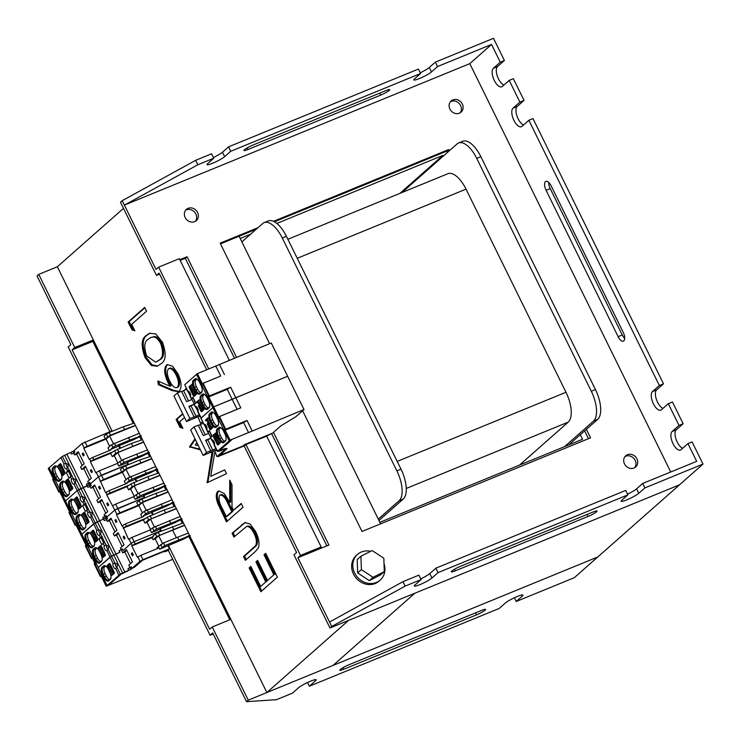 <?xml version="1.0" encoding="UTF-8"?>
<svg xmlns="http://www.w3.org/2000/svg" width="740" height="740" viewBox="0 0 740 740"><rect width="100%" height="100%" fill="white"/><g stroke="black" fill="none" stroke-linecap="round" stroke-linejoin="round"><path stroke-width="1.11" d="M703 464.091L692.085 441.919L687.95 443.611L696.682 461.353L642.699 483.46L644.882 487.901L703 464.091L574.323 577.681L516.206 601.49L522.292 596.116A10.231 1.397 -26.2 0 0 522.986 595.08A10.231 1.397 -26.2 0 0 515.317 597.328A10.231 1.397 -26.2 0 0 505.327 603.063L499.241 608.437L309.366 686.221L315.453 680.846A10.231 1.397 -26.2 0 0 316.156 679.801A10.231 1.397 -26.2 0 0 308.488 682.058A10.231 1.397 -26.2 0 0 298.488 687.793L292.411 693.167L276.483 699.688L246.513 701.687L248.252 700.151L597.8 556.961L333.046 665.408L414.779 593.267L348.586 620.379L266.863 692.529L57.35 266.752L38.739 274.374L74.749 347.56L72.141 349.854L112.203 431.281M309.366 686.221L307.535 682.502M516.206 601.49L514.374 597.772M109.918 431.707L68.219 346.958L70.827 344.655L37 275.909L38.739 274.374M476.579 614.848L343.786 669.238A7.234 0.99 -26.2 0 1 339.817 670.209A7.234 0.99 -26.2 0 1 348.836 664.788L481.62 610.389A7.234 0.99 -26.2 0 1 485.588 609.427A7.234 0.99 -26.2 0 1 476.579 614.848L475.598 612.859M167.86 549.469L210.077 635.244L212.685 632.941L246.513 701.687M230.852 619.343L212.241 626.974L248.252 700.151M212.241 626.974L209.633 629.278L168.387 545.445M161.311 531.07L159.674 527.75M153.125 514.439L151.487 511.118M144.938 497.807L143.301 494.487M136.761 481.176L135.124 477.855M128.575 464.544L126.938 461.224M120.389 447.913L118.752 444.592M93.36 339.928L74.749 347.56M133.181 423.4L92.824 341.381L72.141 349.854M92.824 341.381L93.703 340.613M229.807 619.778L188.756 536.343M182.281 523.189L180.569 519.711M174.094 506.558L172.383 503.08M165.917 489.926L164.206 486.448M157.731 473.295L156.02 469.817M149.545 456.663L147.833 453.185M141.358 440.032L139.656 436.554M213.185 633.967L210.077 635.244M241.888 241.906L262.7 223.536A24.947 11.082 67.7 0 1 264.152 222.629L268.287 220.936A24.947 11.082 67.7 0 1 286.436 236.347L401.015 469.188A24.947 11.082 67.7 0 1 403.226 499.038L378.954 520.47M402.051 192.502L457.117 143.893A24.947 11.082 67.7 0 1 458.578 142.977A24.947 11.082 67.7 0 1 476.727 158.397L591.297 391.238A24.947 11.082 67.7 0 1 593.517 421.088L564.583 446.627M287.879 239.27L447.885 173.724A24.947 11.082 67.7 0 1 466.043 189.135L565.989 392.265A24.947 11.082 67.7 0 1 568.209 422.124L519.535 465.081M264.152 222.629A24.947 11.082 67.7 0 1 282.301 238.039L396.881 470.881A24.947 11.082 67.7 0 1 399.091 500.74L378.288 519.101M458.578 142.977L462.713 141.285A24.947 11.082 67.7 0 1 480.861 156.695L595.441 389.545A24.947 11.082 67.7 0 1 597.652 419.395L568.727 444.934M687.95 443.611L681.087 449.67A10.231 4.542 -112.3 0 1 680.486 450.05A10.231 4.542 -112.3 0 1 673.048 443.723A10.231 4.542 -112.3 0 1 672.133 431.485L679.005 425.426L668.312 403.689L661.44 409.757A10.231 4.542 -112.3 0 1 660.848 410.127A10.231 4.542 -112.3 0 1 653.402 403.809A10.231 4.542 -112.3 0 1 652.495 391.571L659.359 385.512L528.86 120.287L521.987 126.346A10.231 4.542 67.7 0 1 521.395 126.725A10.231 4.542 67.7 0 1 513.949 120.407A10.231 4.542 67.7 0 1 513.042 108.16L519.905 102.102L509.213 80.364L502.349 86.432A10.231 4.542 67.7 0 1 501.748 86.802A10.231 4.542 67.7 0 1 494.311 80.484A10.231 4.542 67.7 0 1 493.395 68.246L497.539 66.554A10.231 4.542 -112.3 0 0 498.446 78.792A10.231 4.542 -112.3 0 0 503.931 85.026M513.042 108.16L517.177 106.468A10.231 4.542 -112.3 0 0 518.083 118.705A10.231 4.542 -112.3 0 0 523.578 124.949M682.668 448.274A10.231 4.542 67.7 0 1 677.183 442.03A10.231 4.542 67.7 0 1 676.268 429.792L683.14 423.733L672.447 401.996L668.312 403.689M663.031 408.351A10.231 4.542 67.7 0 1 657.536 402.116A10.231 4.542 67.7 0 1 656.63 389.878L663.502 383.81L532.994 118.594L528.86 120.287M634.716 467.643A7.483 6.623 48.6 0 0 634.236 458.856A7.483 6.623 48.6 0 0 625.698 456.238A7.483 6.623 48.6 0 0 624.967 456.599M633.986 468.004A7.483 6.623 48.6 0 0 635.669 466.968A7.483 6.623 48.6 0 0 636.363 457.847A7.483 6.623 48.6 0 0 627.437 454.702A7.483 6.623 48.6 0 0 625.763 455.738A7.483 6.623 48.6 0 0 625.06 464.859A7.483 6.623 48.6 0 0 633.986 468.004M460.132 112.832A7.483 6.623 48.6 0 0 459.642 104.044A7.483 6.623 48.6 0 0 451.113 101.417A7.483 6.623 48.6 0 0 450.373 101.778M459.392 113.192A7.483 6.623 48.6 0 0 461.075 112.147A7.483 6.623 48.6 0 0 461.769 103.036A7.483 6.623 48.6 0 0 452.852 99.891A7.483 6.623 48.6 0 0 451.169 100.927A7.483 6.623 48.6 0 0 450.475 110.038A7.483 6.623 48.6 0 0 459.392 113.192M195.379 221.288A7.483 6.623 48.6 0 0 194.898 212.491A7.483 6.623 48.6 0 0 186.36 209.873A7.483 6.623 48.6 0 0 185.629 210.234M194.648 221.649A7.483 6.623 48.6 0 0 196.331 220.603A7.483 6.623 48.6 0 0 197.025 211.492A7.483 6.623 48.6 0 0 188.099 208.338A7.483 6.623 48.6 0 0 186.424 209.383A7.483 6.623 48.6 0 0 185.722 218.494A7.483 6.623 48.6 0 0 194.648 221.649M180.162 260.378L185.315 258.26L187.054 256.734L179.829 259.694M273.476 432.364L328.911 545.019L297.887 557.729L329.531 622.035L402.976 581.668L418.905 575.137L421.088 579.577L405.159 586.099L402.976 581.668M625.735 490.407L435.86 568.191L438.043 572.63L627.918 494.847L625.735 490.407M213.758 158.231L211.575 153.8L195.647 160.321L197.83 164.761L213.758 158.231L207.672 163.605A10.231 1.397 -26.2 0 0 206.978 164.65A10.231 1.397 -26.2 0 0 214.637 162.393A10.231 1.397 -26.2 0 0 224.636 156.658L230.723 151.284L420.598 73.51L414.511 78.875A10.231 1.397 -26.2 0 0 413.808 79.92A10.231 1.397 -26.2 0 0 421.476 77.663A10.231 1.397 -26.2 0 0 431.466 71.928L437.553 66.554L491.536 44.446L500.268 62.188L504.402 60.486L493.488 38.314L435.37 62.123L437.553 66.554M420.598 73.51L418.414 69.07L228.54 146.853L230.723 151.284M455.257 570.845L588.041 516.446A7.234 0.99 153.8 0 0 597.051 511.026A7.234 0.99 153.8 0 0 593.082 511.997L460.299 566.396A7.234 0.99 153.8 0 0 451.28 571.817A7.234 0.99 153.8 0 0 455.257 570.845L454.471 569.254M421.088 579.577L415.001 584.952A10.231 1.397 153.8 0 0 414.298 585.988A10.231 1.397 153.8 0 0 421.967 583.74A10.231 1.397 153.8 0 0 431.957 578.005L438.043 572.63M329.531 622.035L331.714 626.475L405.159 586.099M331.714 626.475L329.975 628.001L293.965 554.824L296.574 552.521L244.117 445.906M266.863 692.529L333.046 665.408L414.779 593.267L679.524 484.811L329.975 628.001M644.882 487.901L638.796 493.275A10.231 1.397 153.8 0 1 628.797 499.01A10.231 1.397 153.8 0 1 621.138 501.257A10.231 1.397 153.8 0 1 621.831 500.221L627.918 494.847M213.407 157.518A10.231 1.397 153.8 0 0 222.453 152.227L224.636 156.658M228.54 146.853L222.453 152.227M420.246 72.788A10.231 1.397 153.8 0 0 429.283 67.497L431.466 71.928M435.37 62.123L429.283 67.497M195.647 160.321L122.202 200.697L120.463 202.233L156.473 275.41L159.082 273.106L206.663 369.796M385.762 90.659A7.234 0.99 -26.2 0 1 389.73 89.688A7.234 0.99 -26.2 0 1 380.712 95.108L247.928 149.499A7.234 0.99 -26.2 0 1 243.96 150.47A7.234 0.99 -26.2 0 1 252.969 145.049L385.762 90.659M197.83 164.761L124.385 205.128L469.798 63.631L670.736 471.981M491.536 44.446L469.798 63.631M420.736 578.865A10.231 1.397 153.8 0 0 429.774 573.565L431.957 578.005M435.86 568.191L429.774 573.565M627.566 494.135A10.231 1.397 153.8 0 0 636.613 488.835L638.796 493.275M642.699 483.46L636.613 488.835M624.68 338.411A7.234 3.219 67.7 0 1 622.257 334.97L550.236 188.617A7.234 3.219 67.7 0 1 548.719 182.419M517.177 106.468L524.049 100.409L513.347 78.671L509.213 80.364M497.539 66.554L504.402 60.486M618.122 336.672A7.234 3.219 -112.3 0 0 623.385 341.14A7.234 3.219 -112.3 0 0 623.163 332.214L551.143 185.86A7.234 3.219 -112.3 0 0 545.88 181.383A7.234 3.219 -112.3 0 0 546.101 190.31L618.122 336.672L622.257 334.97M500.268 62.188L493.395 68.246M519.905 102.102L524.049 100.409M659.359 385.512L663.502 383.81M679.005 425.426L683.14 423.733M326.839 545.87L271.682 433.779M234.441 358.086L185.315 258.26M236.513 357.235L187.054 256.734M266.622 436.073L321.179 546.952L300.496 555.426L297.887 557.729M300.496 555.426L245.745 444.157M208.736 368.946L158.638 267.14L156.029 269.443L122.202 200.697M258.029 227.652L220.15 243.173L269.61 343.684M302.614 410.756L362.008 531.459L590.557 437.83L586.385 429.348M220.492 243.858L256.29 229.187M274.411 221.769L446.96 151.08L448.699 149.545L273.504 221.316M588.485 438.681L584.646 430.884M447.571 152.32L446.96 151.08M449.31 150.784L448.699 149.545M159.59 274.133L156.473 275.41M229.289 360.195L179.321 258.667L158.638 267.14M321.179 546.952L318.57 549.256M250.657 234.164L240.186 238.456L239.094 236.236L380.61 523.837L379.861 522.301L582.556 439.273L580.308 434.704M443.242 156.14L442.881 155.419L276.853 223.434M344.942 451.345L275.104 309.413M399.859 193.399L442.881 155.419M255.402 551.494L245.393 560.319L243.534 556.526L255.578 545.658C257.067 542.781 256.521 538.591 253.922 533.077C251.507 528.49 249.084 526.27 246.642 526.436L233.933 537.037L232.073 533.244L244.764 522.662L250.018 523.938L255.513 531.366C258.695 537.851 259.694 543.271 258.519 547.655L255.402 551.494M214.979 451.326L210.706 476.357L224.636 469.854L226.514 473.665L207.209 482.711L211.945 452.732L210.031 452.26M200.475 449.939L189.523 446.775L194.99 438.774M196.868 442.594L195.277 444.925L198.385 445.674M172.124 390.609L158.36 384.68L157.824 380.961L170.006 386.215L167.693 381.979C164.178 374.07 163.762 368.446 166.435 365.116L167.37 364.515L172.642 366.309L177.998 373.839C181.587 381.933 182.003 387.677 179.256 391.09L178.358 391.645L172.124 390.609L173.151 390.193L159.396 384.254L158.36 384.68M134.893 330.808L131.979 329.827L128.131 322.02L144.698 307.396L146.566 311.189L131.702 324.305L134.893 330.808M57.35 266.752L123.488 208.365M162.421 342.185C166.556 353.794 165.973 361.065 160.672 363.988L157.204 366.254L151.358 365.495L145.012 357.55C140.794 345.821 141.303 338.393 146.548 335.285L149.656 333.25L155.761 333.953L162.421 342.185M184.528 417.508L179.672 421.8L182.863 428.293L179.95 427.313L176.102 419.506L182.66 413.716M243.035 507.242L226.477 521.866L217.828 503.644C215.756 497.678 215.756 493.608 217.847 491.416L218.716 490.861L224.359 493.626L229.705 502.432L229.715 480.168L232.018 484.857L232.008 507.122L233.526 510.202L241.175 503.459L243.035 507.242M277.417 577.117L260.85 591.732L249.13 567.904L250.823 566.405L260.683 586.441L265.78 581.945L255.92 561.91L257.622 560.402L267.482 580.447L273.856 574.823L263.995 554.778L265.688 553.279L277.417 577.117M134.44 329.883L131.979 329.827M133.015 329.402L129.167 321.595L128.131 322.02M129.167 321.595L144.864 307.738M157.759 366.004L152.07 364.857L146.048 357.133L145.012 357.55M146.048 357.133C141.83 345.395 142.339 337.976 147.584 334.859L146.548 335.285M147.584 334.859L150.174 333.065M155.742 362.221L159.84 359.779C164.086 357.707 164.706 352.166 161.699 343.129C159.285 338.707 156.852 336.524 154.392 336.58L150.895 337.468L148.407 339.077C144.281 341.334 143.69 346.949 146.649 355.931L155.742 362.221L158.804 360.204C163.05 358.132 163.669 352.582 160.663 343.554C158.258 339.133 155.816 336.95 153.356 337.005L150.895 337.468M154.392 336.58L153.356 337.005M161.699 343.129L160.663 343.554M159.396 384.254L158.989 381.47M167.693 381.979L168.729 381.562L171.042 385.79L170.006 386.215M168.729 381.562C165.214 373.644 164.798 368.03 167.471 364.69L166.435 365.116M178.83 391.395L173.151 390.193M178.488 386.817L176.832 387.631L178.488 386.817C180.199 384.273 179.783 380.24 177.239 374.718C174.455 369.399 171.847 367.299 169.423 368.409M168.387 368.825C166.685 371.489 167.148 375.633 169.784 381.276C172.54 386.548 175.103 388.537 177.452 387.242C179.172 384.698 178.756 380.665 176.203 375.134C173.419 369.824 170.811 367.725 168.387 368.825L169.96 368.067M177.239 374.718L176.203 375.134M182.41 427.368L179.95 427.313M180.986 426.888L177.138 419.081L176.102 419.506M177.138 419.081L182.826 414.058M208.218 482.24L207.977 481.749L206.941 482.166M207.977 481.749L212.981 452.307L211.945 452.732M212.981 452.307L211.085 451.844M200.096 449.161L190.828 446.904L189.801 447.33M190.828 446.904L190.559 446.359L189.523 446.775M190.559 446.359L195.295 439.412M224.664 469.9L210.706 476.357M227.337 521.099L218.864 503.219L217.828 503.644M218.864 503.219C216.783 497.262 216.792 493.182 218.883 490.999L217.847 491.416M230.741 482.267L230.741 502.007L229.705 502.432M241.342 503.792L233.526 510.202M232.86 511.275L231.833 511.701L228.049 503.949C225.312 497.511 222.527 494.598 219.706 495.217C218.226 498.418 219.133 502.895 222.407 508.658L226.311 516.576L227.337 516.15L232.86 511.275L229.076 503.524C226.338 497.086 223.563 494.172 220.742 494.792M221.223 494.487L219.706 495.217M226.311 516.576L231.833 511.701M246.263 559.56L244.561 556.11L243.534 556.526M244.561 556.11L254.486 547.35L256.604 545.232L255.578 545.658M256.604 545.232C258.103 542.355 257.557 538.165 254.958 532.661L253.922 533.077M254.958 532.661C252.543 528.064 250.12 525.844 247.678 526.01M234.802 536.269L233.109 532.818L232.073 533.244M233.109 532.818L245.245 522.486M261.719 590.973L250.157 567.478L249.13 567.904M250.157 567.478L250.989 566.748M265.78 581.945L260.683 586.441M266.816 581.52L256.956 561.484L255.92 561.91M256.956 561.484L257.788 560.744M273.856 574.823L267.482 580.447M274.882 574.397L265.022 554.362L263.995 554.778M265.022 554.362L265.854 553.622M360.926 556.258L357.189 559.56L357.661 572.936L369.343 580.623L380.564 574.915L384.3 571.613L383.829 558.228L372.146 550.551L360.926 556.258L361.397 569.643L357.661 572.936M361.397 569.643L373.089 577.32L369.343 580.623M373.089 577.32L384.3 571.613M370.583 551.346A17.14 15.179 48.6 0 0 361.379 552.003A17.14 15.179 48.6 0 0 357.531 554.39A17.14 15.179 48.6 0 0 355.94 575.258A17.14 15.179 48.6 0 0 376.373 582.473A17.14 15.179 48.6 0 0 380.221 580.086A17.14 15.179 48.6 0 0 384.023 563.686M357.531 554.39L356.356 555.426A17.14 15.179 48.6 0 0 354.765 576.293A17.14 15.179 48.6 0 0 375.199 583.509A17.14 15.179 48.6 0 0 379.046 581.122L380.221 580.086M104.266 545.685L103.165 543.438L104.747 542.402L106.125 545.204L104.266 545.685A2.868 1.276 -112.3 0 0 104.673 548.941A2.868 1.276 -112.3 0 0 106.745 550.717L108.058 549.145L111.509 556.156L98.226 567.515L81.853 534.252L93.555 523.92L103.498 519.008L102.74 517.454L104.904 516.566L104.035 514.79L107.689 511.571L101.741 499.482L98.087 502.71L100.168 501.877L105.765 513.264M106.125 545.204C108.364 545.639 109.011 546.952 108.058 549.145M122.137 546.527L116.532 535.14L114.46 535.973L113.257 533.531L116.911 530.312L110.963 518.222L107.309 521.441L106.44 519.674L104.266 520.562L103.498 519.008L95.145 522.893L98.596 529.905L96.737 530.386A2.868 1.276 -112.3 0 0 97.144 533.642A2.868 1.276 -112.3 0 0 99.216 535.418L100.538 533.845L104.747 542.402M101.917 536.648L100.326 537.666L99.428 535.298M98.846 529.923A2.868 1.276 -112.3 0 0 100.39 534.077M95.488 536.787L97.31 540.487L97.93 539.941L96.385 536.001L95.488 536.787L96.357 535.936M94.332 534.428L92.509 530.728L93.175 530.154L95.229 533.651L94.332 534.428L95.59 534.391M90.844 532.199L90.853 533.152L90.77 532.226L92.657 531.043M90.77 532.226L93.166 530.127L93.73 530.608L97.874 539.034L97.948 539.96L95.599 542.032L90.844 533.161L94.988 541.587L95.543 542.041L96.385 541.31L91.584 531.551M94.48 534.447L95.58 536.694M103.017 552.096L104.84 555.786L105.459 555.24L103.915 551.3L103.017 552.096L103.877 551.245M103.119 549.691L101.861 549.727L100.039 546.037L100.705 545.454L101.251 545.916L102.758 548.951M101.861 549.727L102.74 548.951M98.383 548.451L103.073 557.34L98.383 548.451L98.318 547.554L100.187 546.342M98.374 548.46L98.3 547.535L100.696 545.436L101.26 545.907L105.478 555.259L103.082 557.359L103.915 556.61L99.114 546.851M102.009 549.746L103.11 551.994M106.375 545.232A2.868 1.276 -112.3 0 0 107.92 549.385M96.755 548.1L95.765 548.978A5.485 2.442 -112.3 0 0 96.246 555.546L97.56 558.201A5.485 2.442 -112.3 0 0 100.686 561.614M89.225 532.791L88.236 533.679A5.485 2.442 -112.3 0 0 88.717 540.246L90.03 542.901A5.485 2.442 -112.3 0 0 93.157 546.314M111.305 518.925L109.391 520.618L114.987 532.005M116.532 535.14L118.456 533.448M103.72 543.021L101.241 537.971L98.947 538.887L100.326 537.666M102.434 536.916L101.241 537.971M103.165 543.438L101.778 544.649L98.947 538.887M92.056 536.223L93.36 538.887A6.114 2.72 67.7 0 1 94.489 545.167A6.114 2.72 67.7 0 1 93.906 546.194L92.343 547.582A6.114 2.72 67.7 0 1 87.533 544.029L86.228 541.365A6.114 2.72 67.7 0 1 85.683 534.049L87.246 532.671A6.114 2.72 67.7 0 1 89.161 532.68A6.114 2.72 67.7 0 1 92.056 536.223M99.585 551.522L100.89 554.186A6.114 2.72 67.7 0 1 102.018 560.467A6.114 2.72 67.7 0 1 101.436 561.503L99.872 562.881A6.114 2.72 67.7 0 1 95.062 559.329L93.758 556.665A6.114 2.72 67.7 0 1 93.212 549.357L94.775 547.97A6.114 2.72 67.7 0 1 96.69 547.979A6.114 2.72 67.7 0 1 99.585 551.522M98.596 529.905C100.834 530.34 101.482 531.653 100.538 533.845M180.218 516.446L152.532 527.861L150.183 529.933L151.487 532.587L159.766 529.202L160.58 530.867L134.107 541.708L135.198 543.928L132.256 545.537L129.037 538.998L131.979 537.388L134.107 541.708L131.174 543.327L123.154 550.403L122.415 548.84L121.277 549.829L120.407 548.053L124.052 544.834L118.104 532.745L114.46 535.973M109.391 520.618L107.309 521.441M119.112 550.736L121.277 549.829L119.103 550.717L119.871 552.271L109.927 557.183L98.226 567.515L107.059 585.479L106.19 586.246L101.269 576.247L100.418 576.553L94.202 563.908L94.748 562.983L92.435 558.284L91.584 558.589L85.359 545.944L85.905 545.019L76.063 525.021L75.212 525.326L68.996 512.681L69.542 511.756L59.7 491.758L58.849 492.054L52.633 479.418L53.169 478.493L48.248 468.494L62.41 456.367L70.763 452.482L71.53 454.036L73.704 453.148L74.833 452.149L74.065 450.595L82.066 443.528L111.481 431.069L111.684 431.494M119.149 550.708L119.908 552.253L111.509 556.156L114.959 563.168L113.109 563.649L106.958 550.597M89.466 532.883A5.485 2.442 -112.3 0 0 88.356 532.809A5.485 2.442 -112.3 0 0 88.042 533.013L86.478 534.391A5.485 2.442 -112.3 0 0 86.959 540.959L88.273 543.623A5.485 2.442 -112.3 0 0 92.269 547.017A5.485 2.442 -112.3 0 0 92.583 546.814L94.147 545.436A5.485 2.442 -112.3 0 0 94.572 544.807M96.996 548.183A5.485 2.442 -112.3 0 0 95.886 548.118A5.485 2.442 -112.3 0 0 95.571 548.312L94.008 549.7A5.485 2.442 -112.3 0 0 94.489 556.267L95.802 558.922A5.485 2.442 -112.3 0 0 99.798 562.317A5.485 2.442 -112.3 0 0 100.113 562.113L101.676 560.735A5.485 2.442 -112.3 0 0 102.102 560.106M122.405 548.83L123.173 550.384L131.174 543.327L134.107 541.708L160.58 530.867L160.793 531.283M129.037 538.998L128.603 539.386L122.442 525.585L122.008 525.964L116.495 514.772L116.929 514.383L114.802 510.063L144.217 497.604L117.743 508.445L119.871 512.774L138.065 505.318L143.208 501.711L168.11 491.832M104.904 516.566L106.042 515.567L106.8 517.121L114.802 510.063L106.8 517.121L107.568 518.675L106.44 519.674M124.237 539.109L125.106 538.341L124.015 536.121L123.145 536.889L124.237 539.109M115.829 519.489L114.959 520.257L116.05 522.477L116.92 521.709L115.829 519.489M115.995 519.832L114.959 520.257M123.145 536.889L124.181 536.463M176.398 508.685L150.544 519.138L147.019 522.246L150.608 529.553M147.019 522.246L144.947 523.097L143.366 519.878L147.288 517.214L148.601 519.878L144.947 523.097M123.099 528.184L143.366 519.878M150.544 519.138L154.336 526.862M176.296 508.463L148.601 519.878M150.183 529.933L131.979 537.388M122.442 525.585L125.374 523.966L126.466 526.186L144.67 518.731M126.466 526.186L123.534 527.805M125.374 523.966L143.579 516.511L143.31 515.956L145.651 513.884L144.346 511.229L140.692 514.448L142.024 517.149M116.495 514.772L138.833 505.614L142.422 512.922M138.833 505.614L142.358 502.506L146.159 510.23M142.358 502.506L168.211 492.054M119.871 512.774L116.929 514.383M144.346 511.229L172.041 499.815M152.607 514.652L151.58 512.57L143.31 515.956M145.651 513.884L148.444 512.348L147.14 509.694M148.444 512.348L162.513 506.641L161.2 503.977M173.123 502.025L166.75 506.058L173.974 502.321M162.513 506.641L168.868 504.19M157.269 495.994L155.964 493.33L167.018 489.621M143.208 501.711L141.895 499.047L155.964 493.33M140.415 503.237L139.111 500.582L141.895 499.047M138.065 505.318L136.761 502.654L139.111 500.582M144.42 498.02L143.394 495.939L135.124 499.324L133.81 496.67L115.616 504.125L117.743 508.445L114.802 510.063L106.727 494.921L107.161 494.533L106.07 492.322L105.635 492.701L98.439 476.801L127.844 464.341L101.371 475.182L103.498 479.502L121.702 472.046L126.836 468.448L151.746 458.569M152.014 512.191L166.574 506.141L168.702 504.264M165.455 512.626L164.151 509.962L175.204 506.252M164.151 509.962L147.288 517.214M151.395 518.342L150.081 515.678M160.201 528.823L174.76 522.773L176.888 520.895L156.63 528.98L151.487 532.587M153.837 530.515L152.532 527.861M156.63 528.98L155.317 526.325M170.69 523.273L169.386 520.609M176.888 520.895L174.936 522.69L182.16 518.953M181.309 518.657L177.054 520.821M165.631 489.344L166.74 489.057L165.631 489.344M183.113 522.32L181.994 522.607L183.113 522.32M114.959 563.168C117.207 563.602 117.845 564.916 116.901 567.108L120.352 574.12L107.059 585.479L101.778 574.749L100.4 575.23L101.584 574.342M113.109 563.649A2.868 1.276 -112.3 0 0 113.507 566.905A2.868 1.276 -112.3 0 0 115.588 568.681L116.901 567.108M112.758 569.254L111.86 570.05L112.73 569.199M110.695 567.691L108.873 563.991L109.548 563.418L111.611 566.914L110.695 567.691L111.962 567.645M111.86 570.05L113.673 573.75L114.238 572.307L110.103 563.862L109.529 563.371L107.133 565.471L111.352 574.851L107.198 566.424L107.948 564.814L112.748 574.573L112.092 575.221M112.739 569.273L114.321 573.25L111.934 575.35L111.352 574.851L111.953 575.276M109.03 564.305L107.948 564.814M110.852 567.71L111.953 569.957M115.218 563.196A2.868 1.276 -112.3 0 0 116.754 567.34M105.598 566.054L104.599 566.942A5.485 2.442 -112.3 0 0 105.089 573.509L106.394 576.164A5.485 2.442 -112.3 0 0 109.52 579.577M130.536 563.602L124.829 551.994L126.744 550.301M185.065 537.527L164.817 545.611L159.674 549.219L182.947 539.404L185.231 537.453L183.122 539.321A2.498 2.211 -131.4 0 1 182.947 539.404M140.008 561.29L137.881 556.961L140.822 555.351L142.95 559.671L140.008 561.29L132.007 568.348L131.248 566.794L127.946 568.681L128.704 570.235L127.835 571.002L121.212 574.083L109.381 584.526L107.059 585.479L109.335 584.545L121.129 574.138L127.9 570.947M118.761 575.146L115.792 568.561M128.704 570.235L120.352 574.12M183.391 522.884L158.268 532.31L155.474 533.845L153.125 535.917L153.402 536.472L135.198 543.928M183.122 539.321L190.347 535.594M132.007 568.348L134.079 567.497L142.7 560.18L166.075 550.606L164.622 551.892L168.304 550.366L164.622 551.892L166.056 550.597L142.746 560.152L131.1 569.291L130.342 567.746L131.294 566.896M110.269 579.457L108.706 580.845A6.114 2.72 67.7 0 1 103.905 577.293L102.592 574.629A6.114 2.72 67.7 0 1 102.055 567.312L103.618 565.934A6.114 2.72 67.7 0 1 105.524 565.943A6.114 2.72 67.7 0 1 108.419 569.486L109.733 572.149A6.114 2.72 67.7 0 1 110.861 578.43A6.114 2.72 67.7 0 1 110.269 579.457L110.519 578.699A5.485 2.442 -112.3 0 0 110.935 578.07M105.829 566.146A5.485 2.442 -112.3 0 0 104.729 566.072A5.485 2.442 -112.3 0 0 104.405 566.276L102.842 567.654A5.485 2.442 -112.3 0 0 103.332 574.221L104.636 576.885A5.485 2.442 -112.3 0 0 108.632 580.28A5.485 2.442 -112.3 0 0 108.956 580.077L110.519 578.699M162.523 543.493L158.721 535.769L184.593 525.335M189.496 535.288L185.231 537.453M164.817 545.611L163.503 542.957L157.065 547.711L157.463 548.525M162.023 547.147L160.71 544.492M178.876 539.904L177.563 537.24L163.503 542.957M184.482 525.095L156.787 536.509L155.474 533.845M159.572 534.974L158.268 532.31M173.641 529.257L172.328 526.593M188.404 533.077L177.563 537.24M167.952 545.833L169.423 548.83L142.95 559.671M168.294 549.82L169.423 548.83M159.674 549.219L159.017 547.887L140.822 555.351M130.12 567.793L128.806 565.129L132.46 561.91L126.401 549.598L122.748 552.826L121.277 549.829L122.387 548.849M124.829 551.994L122.748 552.826M137.881 556.961L137.446 557.35L131.822 545.926L132.256 545.537M132.414 555.74L133.283 554.972L132.192 552.762L131.322 553.52L132.414 555.74M131.322 553.52L132.368 553.104M158.721 535.769L155.197 538.877L153.134 539.728L156.787 536.509M155.197 538.877L158.795 546.185M131.822 545.926L152.098 537.619L153.134 539.728M152.098 537.619L153.402 536.472M191.947 540.283L190.837 540.57M192.113 540.626L191.068 541.051L192.113 540.616M60.005 489.852L58.821 490.74L53.521 479.964L54.399 478.456L49.118 467.726L65.49 500.989L60.208 490.25L58.821 490.74M54.982 479.649L53.521 479.964M71.355 512.913L69.884 513.227L70.772 511.719L65.49 500.989L64.621 501.757L77.191 490.657L89.531 484.802L88.763 483.257L89.725 482.406M70.781 452.519L74.12 450.697M73.871 452.991L73.158 451.539M86.386 484.228L88.763 483.257M90.243 486.254L89.531 484.802L90.483 483.96L87.154 485.782L86.367 484.191L88.541 483.303L87.672 481.527L91.316 478.308L85.368 466.219L81.724 469.447L83.796 468.614L89.401 480.001M76.377 523.115L75.193 524.003L69.884 513.227M89.753 511.941L87.903 512.422L86.793 510.174L88.375 509.138L89.753 511.941C92.001 512.376 92.639 513.69 91.695 515.882L95.145 522.893L81.853 534.252L76.572 523.522L75.193 524.003M87.718 546.176L86.256 546.49L87.135 544.982L81.853 534.252L80.984 535.02L81.853 534.252L65.49 500.989L77.191 490.657L74.009 484.191L75.323 482.619L78.773 489.63L77.191 490.657L80.373 497.123A2.868 1.276 -112.3 0 0 80.771 500.379A2.868 1.276 -112.3 0 0 82.852 502.155L84.166 500.582L88.375 509.138M106.606 519.517L105.894 518.065L106.856 517.223L103.517 519.045L105.894 518.065L105.136 516.52L106.088 515.669M102.758 517.491L105.136 516.52M87.903 512.422A2.868 1.276 -112.3 0 0 88.3 515.678A2.868 1.276 -112.3 0 0 90.382 517.454L91.695 515.882M85.544 503.385L83.953 504.402L83.056 502.035M98.087 502.71L96.885 500.268L100.538 497.04L94.591 484.959L90.946 488.178L90.067 486.411L87.894 487.299L87.135 485.745L78.773 489.63L82.233 496.642L80.373 497.123M82.482 496.66A2.868 1.276 -112.3 0 0 84.018 500.813M79.125 503.524L80.938 507.224L81.567 506.678L80.013 502.738L79.125 503.524L79.985 502.673M77.959 501.165L76.137 497.465L76.812 496.891L78.856 500.388L77.959 501.165L79.217 501.119M74.49 499.888L79.171 508.778L74.481 499.888L74.416 498.991L76.294 497.779M74.472 499.888L74.407 498.964L76.757 496.891L77.358 497.345L81.576 506.697L79.18 508.796L80.013 508.038L75.212 498.288M78.116 501.184L79.217 503.431M86.654 518.823L88.467 522.523L89.096 521.977L87.542 518.037L86.654 518.823L87.514 517.972M85.489 516.465L83.666 512.774L84.342 512.191L86.386 515.688L85.489 516.465L86.747 516.428M87.625 523.31L86.71 524.096L86.154 523.624L82.001 515.197L81.937 514.272L84.332 512.163L84.887 512.644L89.105 521.996L86.756 524.068L86.164 523.615L82.011 515.188L81.946 514.291L83.824 513.079M87.542 523.346L82.741 513.588M85.636 516.483L86.747 518.731M90.012 511.969A2.868 1.276 -112.3 0 0 91.547 516.113M80.392 514.837L79.393 515.715A5.485 2.442 -112.3 0 0 79.883 522.283L81.187 524.938A5.485 2.442 -112.3 0 0 84.314 528.351M72.862 499.528L71.863 500.407A5.485 2.442 -112.3 0 0 72.353 506.974L73.658 509.638A5.485 2.442 -112.3 0 0 76.784 513.051M94.942 485.662L93.018 487.355L98.624 498.741M100.168 501.877L102.083 500.185M87.357 509.749L84.869 504.708L82.575 505.624L83.953 504.402M86.071 503.653L84.869 504.708M86.793 510.174L85.415 511.386L82.575 505.624M75.683 502.96L76.997 505.624A6.114 2.72 67.7 0 1 78.126 511.904A6.114 2.72 67.7 0 1 77.534 512.931L75.97 514.318A6.114 2.72 67.7 0 1 71.169 510.766L69.856 508.102A6.114 2.72 67.7 0 1 69.32 500.786L70.883 499.408A6.114 2.72 67.7 0 1 72.788 499.417A6.114 2.72 67.7 0 1 75.683 502.96M83.213 518.259L84.526 520.923A6.114 2.72 67.7 0 1 85.655 527.204A6.114 2.72 67.7 0 1 85.063 528.24L83.5 529.618A6.114 2.72 67.7 0 1 78.699 526.066L77.386 523.402A6.114 2.72 67.7 0 1 76.849 516.085L78.412 514.707A6.114 2.72 67.7 0 1 80.318 514.716A6.114 2.72 67.7 0 1 83.213 518.259M82.233 496.642C84.471 497.077 85.109 498.39 84.166 500.582M93.018 487.355L90.946 488.178M96.737 530.386L90.585 517.334M73.103 499.62A5.485 2.442 -112.3 0 0 71.993 499.546A5.485 2.442 -112.3 0 0 71.669 499.75L70.106 501.128A5.485 2.442 -112.3 0 0 70.596 507.696L71.9 510.36A5.485 2.442 -112.3 0 0 75.896 513.754A5.485 2.442 -112.3 0 0 76.22 513.551L77.783 512.163A5.485 2.442 -112.3 0 0 78.2 511.543M80.623 514.92A5.485 2.442 -112.3 0 0 79.522 514.846A5.485 2.442 -112.3 0 0 79.199 515.049L77.635 516.437A5.485 2.442 -112.3 0 0 78.126 522.995L79.43 525.659A5.485 2.442 -112.3 0 0 83.426 529.054A5.485 2.442 -112.3 0 0 83.75 528.85L85.313 527.472A5.485 2.442 -112.3 0 0 85.729 526.843M88.541 483.303L89.669 482.304L90.437 483.858L98.439 476.801L90.437 483.858L91.196 485.412L90.067 486.411M107.864 505.846L108.734 505.078L107.642 502.858L106.773 503.626L107.864 505.846M99.456 486.226L98.587 486.994L99.678 489.214L100.548 488.446L99.456 486.226M99.632 486.569L98.587 486.994M106.773 503.626L107.809 503.2M160.034 475.422L134.171 485.875L130.647 488.983L134.245 496.29M130.647 488.983L128.584 489.834L127.003 486.615L130.924 483.951L132.229 486.605L128.584 489.834M106.727 494.921L127.003 486.615M134.171 485.875L137.973 493.599M159.923 475.2L132.229 486.605M112.674 505.735L115.616 504.125M163.855 483.183L138.954 493.062L133.81 496.67M106.07 492.322L109.011 490.703L110.103 492.923L128.307 485.468M110.103 492.923L107.161 494.533M109.011 490.703L127.215 483.248L126.938 482.693L129.287 480.621L127.974 477.957L124.329 481.185L125.652 483.886M100.131 481.509L122.461 472.351L126.059 479.659M122.461 472.351L125.985 469.243L129.787 476.967M125.985 469.243L151.848 458.791M103.498 479.502L100.566 481.12M127.974 477.957L155.668 466.552M136.234 481.388L135.217 479.307L126.938 482.693M129.287 480.621L132.081 479.085L130.767 476.43M132.081 479.085L146.141 473.378L144.837 470.714M156.76 468.762L150.387 472.795L157.611 469.058M146.141 473.378L152.496 470.927M140.905 462.731L139.592 460.067L150.655 456.358M126.836 468.448L125.532 465.784L139.592 460.067M124.052 469.974L122.738 467.319L125.532 465.784M121.702 472.046L120.389 469.391L122.738 467.319M128.057 464.757L127.03 462.676L118.752 466.061L117.447 463.397L99.243 470.862L101.371 475.182L98.439 476.801L96.302 472.471L95.867 472.86L90.363 461.658L90.798 461.27L89.707 459.059L89.272 459.438L83.759 448.237L84.194 447.857L82.066 443.528M135.651 478.928L150.211 472.879L152.329 471.001M149.092 479.363L147.778 476.699L158.841 472.99M147.778 476.699L130.924 483.951M135.022 485.079L133.718 482.415M143.828 495.56L158.397 489.51L160.515 487.632L140.258 495.717L135.124 499.324M137.474 497.252L136.16 494.588M140.258 495.717L138.954 493.062M154.327 490.01L153.013 487.346M160.515 487.632L158.573 489.427L165.797 485.69M164.946 485.394L160.682 487.558M149.258 456.081L150.377 455.794L149.258 456.081M71.53 479.159L70.43 476.912L72.011 475.876L73.39 478.678L71.53 479.159A2.868 1.276 -112.3 0 0 71.937 482.415A2.868 1.276 -112.3 0 0 74.009 484.191L74.222 484.071M73.39 478.678C75.628 479.113 76.275 480.427 75.323 482.619M62.41 456.367L65.86 463.379L64.001 463.86A2.868 1.276 -112.3 0 0 64.408 467.116A2.868 1.276 -112.3 0 0 66.48 468.892L67.802 467.319L72.011 475.876M69.181 470.122L67.59 471.139L66.692 468.772M66.11 463.397A2.868 1.276 -112.3 0 0 67.654 467.55M62.752 470.261L64.574 473.961L65.194 473.415L63.649 469.475L62.752 470.261L63.622 469.41M61.596 467.902L59.774 464.202L60.44 463.629L62.493 467.125L61.596 467.902L62.854 467.856M58.118 466.625L62.817 475.533L58.118 466.625L58.053 465.728L59.922 464.517M58.109 466.625L58.035 465.7L60.384 463.629L60.995 464.082L65.213 473.434L62.863 475.505L63.649 474.775L58.849 465.025M61.744 467.921L62.854 470.168M70.282 485.56L72.104 489.26L72.724 488.715L71.179 484.774L70.282 485.56L71.142 484.709M69.125 483.202L67.303 479.502L67.969 478.928L70.023 482.424L69.125 483.202L70.383 483.165M65.638 480.982L70.346 490.833L65.647 481.925L65.583 481.028L67.451 479.816M65.564 481L67.96 478.9L68.524 479.381L72.668 487.808L72.742 488.733L70.392 490.805L71.179 490.084L66.378 480.325M69.273 483.22L70.374 485.468M73.639 478.697A2.868 1.276 -112.3 0 0 75.184 482.85M64.019 481.564L63.03 482.452A5.485 2.442 -112.3 0 0 63.511 489.02L64.824 491.674A5.485 2.442 -112.3 0 0 67.95 495.088M56.49 466.265L55.5 467.144A5.485 2.442 -112.3 0 0 55.981 473.711L57.294 476.375A5.485 2.442 -112.3 0 0 60.421 479.788M78.57 452.399L76.655 454.092L82.251 465.479M83.796 468.614L85.72 466.921M70.984 476.486L68.506 471.445L66.212 472.361L67.59 471.139M69.699 470.381L68.506 471.445M70.43 476.912L69.042 478.123L66.212 472.361M59.32 469.697L60.625 472.361A6.114 2.72 67.7 0 1 61.753 478.641A6.114 2.72 67.7 0 1 61.17 479.668L59.607 481.055A6.114 2.72 67.7 0 1 54.797 477.504L53.493 474.84A6.114 2.72 67.7 0 1 52.947 467.523L54.51 466.144A6.114 2.72 67.7 0 1 56.425 466.154A6.114 2.72 67.7 0 1 59.32 469.697M66.85 484.996L68.154 487.66A6.114 2.72 67.7 0 1 69.283 493.941A6.114 2.72 67.7 0 1 68.7 494.968L67.136 496.355A6.114 2.72 67.7 0 1 62.326 492.803L61.022 490.139A6.114 2.72 67.7 0 1 60.477 482.822L62.04 481.444A6.114 2.72 67.7 0 1 63.955 481.453A6.114 2.72 67.7 0 1 66.85 484.996M65.86 463.379C68.099 463.814 68.746 465.127 67.802 467.319M81.724 469.447L80.521 467.005L84.175 463.776L78.227 451.696L74.574 454.915L73.704 453.148M76.655 454.092L74.574 454.915M56.73 466.348A5.485 2.442 -112.3 0 0 55.62 466.283A5.485 2.442 -112.3 0 0 55.306 466.487L53.743 467.865A5.485 2.442 -112.3 0 0 54.224 474.433L55.537 477.096A5.485 2.442 -112.3 0 0 59.533 480.482A5.485 2.442 -112.3 0 0 59.848 480.288L61.411 478.9A5.485 2.442 -112.3 0 0 61.836 478.28M64.26 481.657A5.485 2.442 -112.3 0 0 63.15 481.583A5.485 2.442 -112.3 0 0 62.835 481.786L61.272 483.165A5.485 2.442 -112.3 0 0 61.753 489.732L63.067 492.396A5.485 2.442 -112.3 0 0 67.062 495.791A5.485 2.442 -112.3 0 0 67.377 495.587L68.94 494.209A5.485 2.442 -112.3 0 0 69.366 493.58M91.501 472.582L92.371 471.815L91.279 469.595L90.409 470.363L91.501 472.582M83.093 452.963L82.223 453.731L83.315 455.951L84.184 455.183L83.093 452.963M83.259 453.306L82.223 453.731M90.409 470.363L91.446 469.937M143.662 442.159L117.808 452.612L114.284 455.72L117.873 463.027M114.284 455.72L112.212 456.571L110.63 453.352L114.552 450.688L115.866 453.343L112.212 456.571M90.363 461.658L110.63 453.352M117.808 452.612L121.601 460.336M143.56 441.937L115.866 453.343M96.302 472.471L99.243 470.862M147.482 449.92L122.581 459.799L117.447 463.397M89.707 459.059L92.639 457.44L93.73 459.66L111.934 452.205M93.73 459.66L90.798 461.27M92.639 457.44L110.843 449.985L110.575 449.43L112.915 447.358L111.611 444.694L107.957 447.922L109.289 450.623M83.759 448.237L106.098 439.088L109.687 446.396M106.098 439.088L109.622 435.98L113.424 443.704M109.622 435.98L135.485 425.519M85.008 441.919L87.135 446.239L105.33 438.783L110.473 435.175L135.374 425.306M87.135 446.239L84.194 447.857M111.611 444.694L139.305 433.289M119.871 448.125L118.844 446.044L110.575 449.43M112.915 447.358L115.708 445.822L114.404 443.168M115.708 445.822L129.778 440.115L128.464 437.451M140.387 435.499L134.014 439.532L141.238 435.795M129.778 440.115L136.132 437.664M124.533 429.468L123.229 426.804L134.282 423.095M110.473 435.175L109.159 432.521L123.229 426.804M107.679 436.711L106.375 434.056L109.159 432.521M105.33 438.783L104.025 436.128L106.375 434.056M119.279 445.656L133.838 439.606L135.966 437.738M132.719 446.1L131.415 443.436L142.469 439.727M131.415 443.436L114.552 450.688M118.659 451.807L117.346 449.152M127.465 462.296L142.024 456.238L144.152 454.369L123.895 462.454L118.752 466.061M121.101 463.989L119.797 461.325M123.895 462.454L122.581 459.799M137.954 456.746L136.65 454.082M144.152 454.369L142.2 456.164L149.424 452.427M148.574 452.131L144.319 454.295M132.895 422.818L134.005 422.531M127.909 570.966L128.658 570.281M92.741 556.378L91.557 557.276L86.256 546.49M100.4 575.23L95.099 564.454L95.978 562.946L92.944 556.785L91.557 557.276M95.099 564.454L96.561 564.139M106.19 586.246L172.716 559.32M191.346 541.606L192.224 540.838M128.658 570.299L131.1 569.291M127.965 568.718L130.342 567.746M206.525 429.302L206.812 429.468A2.868 1.276 -112.3 0 0 206.404 426.212A2.868 1.276 -112.3 0 0 204.333 424.436L206.525 429.302M197.969 411.505A2.868 1.276 -112.3 0 0 197.571 408.249A2.868 1.276 -112.3 0 0 195.49 406.473L201.151 417.971L212.852 407.638L200.929 418.304L204.592 425.361M206.256 425.925A2.868 1.276 -112.3 0 0 206.83 427.332M210.733 437.858L214.341 444.768A2.868 1.276 -112.3 0 0 213.934 441.512A2.868 1.276 -112.3 0 0 211.862 439.736L212.121 440.661M266.668 436.054L272.172 433.316L244.468 444.666L243.016 445.952L219.641 455.526L227.023 448.708L224.96 449.559L216.959 456.617L218.161 456.543L244.635 445.693L245.763 444.694M216.876 438.293L214.702 439.144L216.839 438.219M218.642 444.389L217.902 444.999L217.357 444.536L215.867 441.503L216.7 440.679L215.932 439.125M216.7 440.679L215.867 441.503M215.59 438.367L213.768 434.667L213.203 436.119L213.129 435.194L215.479 433.122L214.692 433.844L219.493 443.602L220.224 442.002L220.298 442.918L217.912 445.027L217.347 444.546L213.203 436.119M214.702 439.144L213.213 436.11M218.568 444.425L216.746 440.726M213.768 434.667L214.84 434.158M215.534 433.113L220.224 442.002L215.479 433.122M209.346 422.993L207.172 423.844L209.318 422.919M211.113 429.08L210.373 429.7L209.827 429.237L208.338 426.203L209.17 425.371L208.403 423.826M209.17 425.371L208.338 426.203M208.06 423.058L206.238 419.358L205.683 420.81L205.6 419.894L207.949 417.822L207.163 418.544L211.964 428.303L212.695 426.703L212.769 427.618L210.382 429.718L207.172 423.844M211.039 429.117L209.217 425.417M206.238 419.358L207.311 418.849M208.551 418.276L212.695 426.703L208.56 418.276M213.185 412.393L212.186 413.281A5.485 2.442 -112.3 0 0 212.676 419.839L213.99 422.503A5.485 2.442 -112.3 0 0 217.107 425.916M213.786 441.225A2.868 1.276 -112.3 0 0 214.36 442.631M220.714 427.702L219.715 428.58A5.485 2.442 -112.3 0 0 220.206 435.148L221.519 437.803A5.485 2.442 -112.3 0 0 224.636 441.216M211.77 436.582L209.679 431.272M210.752 437.488L212.13 436.267L209.291 430.504L207.903 432.105L206.812 429.468M229.224 440.901L217.514 451.233L219.965 451.067L224.784 448.681L219.706 450.484L224.803 448.69L224.044 449.356L226.486 448.357L225.238 449.457L227.041 448.718L219.29 455.562L242.942 445.989L244.404 444.703L272.57 433.168L280.821 425.879L295.834 416.74L304.011 409.525L248.529 432.576L243.608 422.577L225.173 430.134L230.094 440.134L229.224 440.901L231.5 439.967L219.706 450.373L231.537 439.949L229.224 440.901L212.852 407.638L218.133 418.368L219.521 417.878L224.821 428.664L223.942 430.171L229.224 440.901M219.022 438.931L217.717 436.267A6.114 2.72 67.7 0 1 217.172 428.96L218.735 427.572A6.114 2.72 67.7 0 1 220.64 427.581A6.114 2.72 67.7 0 1 223.536 431.124L224.849 433.788A6.114 2.72 67.7 0 1 225.978 440.069A6.114 2.72 67.7 0 1 225.395 441.105L223.832 442.483A6.114 2.72 67.7 0 1 219.022 438.931L219.762 438.524A5.485 2.442 -112.3 0 0 223.748 441.919A5.485 2.442 -112.3 0 0 224.072 441.715L225.635 440.337A5.485 2.442 -112.3 0 0 226.061 439.708M211.492 423.632L210.188 420.968A6.114 2.72 67.7 0 1 209.642 413.651L211.205 412.273A6.114 2.72 67.7 0 1 213.111 412.282A6.114 2.72 67.7 0 1 216.006 415.825L217.32 418.489A6.114 2.72 67.7 0 1 218.448 424.769A6.114 2.72 67.7 0 1 217.865 425.796L216.302 427.184A6.114 2.72 67.7 0 1 211.492 423.632L212.232 423.225A5.485 2.442 -112.3 0 0 216.219 426.619A5.485 2.442 -112.3 0 0 216.543 426.416L218.106 425.038A5.485 2.442 -112.3 0 0 218.531 424.409M207.903 432.105L209.318 431.587M208.033 432.105L210.706 437.525M220.955 427.785A5.485 2.442 -112.3 0 0 219.845 427.72A5.485 2.442 -112.3 0 0 219.53 427.914L217.958 429.302A5.485 2.442 -112.3 0 0 218.448 435.869L219.762 438.524L221.519 437.803M213.425 412.485A5.485 2.442 -112.3 0 0 212.315 412.411A5.485 2.442 -112.3 0 0 212.001 412.615L210.428 413.993A5.485 2.442 -112.3 0 0 210.919 420.561L212.232 423.225L213.99 422.503M197.969 416.75L200.586 423.354L202.556 421.615L200.586 423.354L201.067 424.316M214.656 450.679L216.959 456.617M224.96 449.559L224.72 449.078M246.346 444.37L266.733 436.165M190.162 396.039L190.439 396.205A2.868 1.276 -112.3 0 0 190.041 392.949A2.868 1.276 -112.3 0 0 187.96 391.173L190.162 396.039M187.803 391.617L184.778 384.707L188.219 392.098M189.884 392.663A2.868 1.276 -112.3 0 0 190.467 394.069M194.37 404.595L195.749 407.398M200.512 405.03L198.339 405.881L200.475 404.956M202.279 411.116L201.53 411.736L200.984 411.274L199.495 408.24L200.327 407.416L199.569 405.862M200.327 407.416L199.495 408.24M199.217 405.095L197.395 401.404L196.84 402.847L196.766 401.931L199.115 399.859L198.32 400.581L203.121 410.339L203.926 409.636L199.717 400.303L203.935 409.655L201.539 411.755L198.339 405.881M202.196 411.153L200.383 407.463M197.395 401.404L198.477 400.895M192.983 389.73L190.809 390.581L192.946 389.656M194.75 395.817L194 396.437L193.454 395.974L191.965 392.94L192.798 392.108L192.039 390.563M192.798 392.108L191.965 392.94M191.688 389.795L189.865 386.095L189.301 387.557L189.237 386.632L191.623 384.522L192.187 385.004L196.405 394.355L194.01 396.455L193.454 395.983L189.301 387.557M196.442 394.318L195.656 395.021M190.809 390.581L189.311 387.547M194.676 395.854L192.853 392.154M189.865 386.095L190.948 385.586M196.396 394.337L192.178 385.013L191.632 384.55L190.791 385.281L195.601 395.04M196.822 379.13L195.822 380.009A5.485 2.442 -112.3 0 0 196.313 386.576L197.617 389.24A5.485 2.442 -112.3 0 0 200.744 392.653M197.413 407.962A2.868 1.276 -112.3 0 0 197.996 409.368M204.351 394.429L203.352 395.317A5.485 2.442 -112.3 0 0 203.842 401.885L205.147 404.539A5.485 2.442 -112.3 0 0 208.273 407.953M195.406 403.319L193.306 398.009M194.389 404.216L195.767 403.004L192.927 397.232L191.54 398.842L190.439 396.205M184.778 384.707L196.488 374.375L212.852 407.638L213.721 406.871L218.642 416.87L219.493 416.565L225.709 429.209L225.173 430.134M202.658 405.668L201.345 403.004A6.114 2.72 67.7 0 1 200.799 395.687L202.371 394.309A6.114 2.72 67.7 0 1 204.277 394.318A6.114 2.72 67.7 0 1 207.172 397.861L208.486 400.525A6.114 2.72 67.7 0 1 209.605 406.806A6.114 2.72 67.7 0 1 209.022 407.832L207.459 409.22A6.114 2.72 67.7 0 1 202.658 405.668L203.389 405.261A5.485 2.442 -112.3 0 0 207.385 408.656A5.485 2.442 -112.3 0 0 207.7 408.452L209.272 407.074A5.485 2.442 -112.3 0 0 209.688 406.445M195.129 390.368L193.815 387.704A6.114 2.72 67.7 0 1 193.269 380.388L194.842 379.01A6.114 2.72 67.7 0 1 196.748 379.019A6.114 2.72 67.7 0 1 199.643 382.562L200.956 385.226A6.114 2.72 67.7 0 1 202.085 391.506A6.114 2.72 67.7 0 1 201.493 392.533L199.929 393.921A6.114 2.72 67.7 0 1 195.129 390.368L195.86 389.962A5.485 2.442 -112.3 0 0 199.856 393.347A5.485 2.442 -112.3 0 0 200.17 393.153L201.743 391.765A5.485 2.442 -112.3 0 0 202.159 391.146M191.54 398.842L192.946 398.324M191.669 398.842L194.333 404.262L191.013 405.835L196.137 416.259L199.208 414.807M204.582 394.522A5.485 2.442 -112.3 0 0 203.482 394.448A5.485 2.442 -112.3 0 0 203.158 394.651L201.595 396.029A5.485 2.442 -112.3 0 0 202.085 402.597L203.389 405.261L205.147 404.539M197.053 379.213A5.485 2.442 -112.3 0 0 195.952 379.148A5.485 2.442 -112.3 0 0 195.628 379.352L194.065 380.73A5.485 2.442 -112.3 0 0 194.555 387.298L195.86 389.962L197.617 389.24M184.371 390.387L186.193 388.352M204.166 424.889L201.141 418.35M219.678 418.211L218.133 418.368M225.709 429.209L247.021 420.477L243.608 422.577M219.493 416.565L240.796 407.842L237.078 409.312L232.166 399.313L287.638 376.262L304.011 409.525M218.642 416.87L237.078 409.312M247.021 420.477L252.09 430.791M248.529 432.576L230.094 440.134M203.315 384.948L201.77 385.105L196.488 374.375L197.358 373.608L202.279 383.607L203.13 383.302L209.346 395.946L230.649 387.214L240.796 407.842M202.279 383.607L220.714 376.05L215.793 366.05L271.275 342.999L287.638 376.262L213.721 406.871L232.166 399.313L227.245 389.314L208.8 396.871L213.721 406.871L212.852 407.638L207.57 396.899L208.449 395.401L203.149 384.615L201.77 385.105M209.346 395.946L208.8 396.871M230.649 387.214L227.245 389.314M203.13 383.302L220.714 376.05M219.355 364.265L224.433 374.579M197.358 373.608L215.793 366.05M216.506 449.957L203.186 455.433L190.643 429.94L194.047 426.897L198.2 425.186L203.324 435.61L208.68 433.409M203.352 423.234L198.339 425.482M203.186 455.433L206.59 452.399L194.047 426.897M206.59 452.399L215.904 448.727M210.706 438.173L205.618 440.272L210.743 450.688M200.281 424.686L205.267 434.815M210.771 438.311L207.709 439.764L212.833 450.188M207.709 439.764L205.757 440.568M199.809 416.028L186.489 421.513L173.946 396.011L177.35 392.968L181.504 391.266L186.628 401.681L191.984 399.48M186.665 389.305L181.642 391.562M186.489 421.513L189.893 418.47L177.35 392.968M189.893 418.47L196.137 416.259M194.278 404.142L188.922 406.343L194.047 416.759M183.594 390.757L188.571 400.886M191.013 405.835L189.07 406.639M522.292 596.116L521.737 594.997M343.786 669.238L343.009 667.656M315.453 680.846L314.898 679.718M403.226 499.038L399.091 500.74M401.015 469.188L396.881 470.881M286.436 236.347L282.301 238.039M597.652 419.395L593.517 421.088M595.441 389.545L591.297 391.238M480.861 156.695L476.727 158.397M466.043 189.135L297.239 258.288M565.989 392.265L397.186 461.418M568.209 422.124L406.251 488.465M672.133 431.485L676.268 429.792M652.495 391.571L656.63 389.878M546.101 190.31L550.236 188.617M587.061 514.466L588.041 516.446M379.74 93.12L380.712 95.108M247.151 147.917L247.928 149.499M159.84 359.779L158.804 360.204M223.351 512.987L222.315 513.412M229.076 503.524L228.049 503.949M254.486 547.35L253.45 547.766M243.108 523.985L242.072 524.41M88.726 532.735L87.246 532.671M85.683 534.049L88.236 533.679M88.717 540.246L86.228 541.365M87.533 544.029L90.03 542.901M96.256 548.035L94.775 547.97M93.212 549.357L95.765 548.978M96.246 555.546L93.758 556.665M95.062 559.329L97.56 558.201M122.526 572.927L64.584 455.174M92.583 546.814L92.343 547.582M94.147 545.436L93.906 546.194M101.676 560.735L101.436 561.503M100.113 562.113L99.872 562.881M66.813 454.101L124.755 571.854M108.956 580.077L108.706 580.845M103.905 577.293L106.394 576.164M102.592 574.629L105.089 573.509M103.618 565.934L105.099 565.998M102.055 567.312L104.599 566.942M172.633 530.145L176.37 537.73M72.363 499.463L70.883 499.408M69.32 500.786L71.863 500.407M72.353 506.974L69.856 508.102M71.169 510.766L73.658 509.638M79.892 514.772L78.412 514.707M76.849 516.085L79.393 515.715M79.883 522.283L77.386 523.402M78.699 526.066L81.187 524.938M76.22 513.551L75.97 514.318M77.783 512.163L77.534 512.931M85.313 527.472L85.063 528.24M83.75 528.85L83.5 529.618M64.001 463.86L60.819 457.394M55.99 466.2L54.51 466.144M52.947 467.523L55.5 467.144M55.981 473.711L53.493 474.84M54.797 477.504L57.294 476.375M63.52 481.509L62.04 481.444M60.477 482.822L63.03 482.452M63.511 489.02L61.022 490.139M62.326 492.803L64.824 491.674M59.848 480.288L59.607 481.055M61.411 478.9L61.17 479.668M68.94 494.209L68.7 494.968M67.377 495.587L67.136 496.355M214.341 444.768L217.514 451.233M217.717 436.267L220.206 435.148M220.215 427.637L218.735 427.572M217.172 428.96L219.715 428.58M212.676 419.839L210.188 420.968M212.685 412.337L211.205 412.273M209.642 413.651L212.186 413.281M223.832 442.483L224.072 441.715M225.395 441.105L225.635 440.337M217.865 425.796L218.106 425.038M216.302 427.184L216.543 426.416M201.345 403.004L203.842 401.885M203.842 394.374L202.371 394.309M200.799 395.687L203.352 395.317M196.313 386.576L193.815 387.704M196.322 379.065L194.842 379.01M193.269 380.388L195.822 380.009M207.459 409.22L207.7 408.452M209.022 407.832L209.272 407.074M201.493 392.533L201.743 391.765M199.929 393.921L200.17 393.153M217.301 451.567L214.054 444.981M210.53 437.812L211.696 440.189M206.525 429.672L207.7 432.049M200.929 418.304L197.691 411.718M194.167 404.549L195.332 406.926M190.162 396.409L191.327 398.786"/></g></svg>
